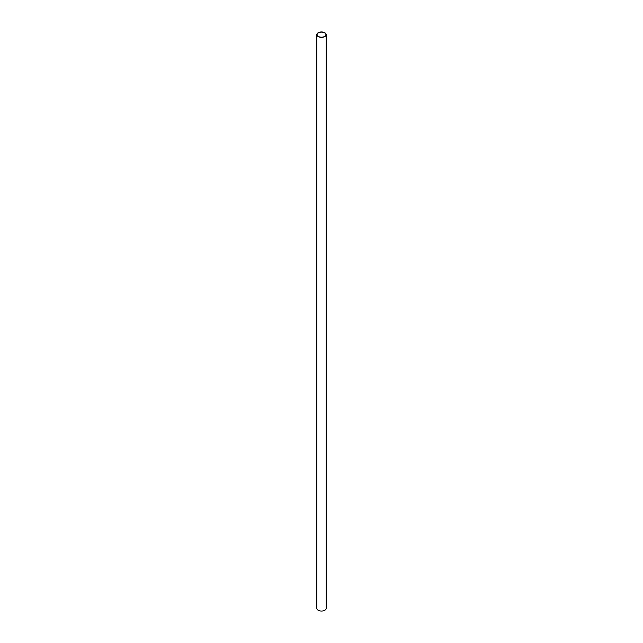 <?xml version="1.0" encoding="UTF-8"?>
<svg xmlns="http://www.w3.org/2000/svg" width="643" height="643" viewBox="0 0 643 643"><rect width="100%" height="100%" fill="white"/><g stroke="black" fill="none" stroke-linecap="round" stroke-linejoin="round"><path stroke-width="0.96" d="M324.611 32.849A4.405 2.54 0 0 0 319.812 32.303A4.405 2.54 0 0 0 317.095 34.65A4.405 2.54 0 0 0 318.389 36.45A4.405 2.54 0 0 0 323.188 36.997A4.405 2.54 0 0 0 325.905 34.65A4.405 2.54 0 0 0 324.611 32.849M316.814 34.65L316.814 608.35A4.686 2.701 0 0 0 318.189 610.263A4.686 2.701 0 0 0 323.292 610.85A4.686 2.701 0 0 0 326.186 608.35L326.186 34.65A4.686 2.701 0 0 0 324.811 32.737A4.686 2.701 0 0 0 319.708 32.15A4.686 2.701 0 0 0 316.814 34.65A4.686 2.701 0 0 0 318.189 36.563A4.686 2.701 0 0 0 323.292 37.149A4.686 2.701 0 0 0 326.186 34.65"/></g></svg>
